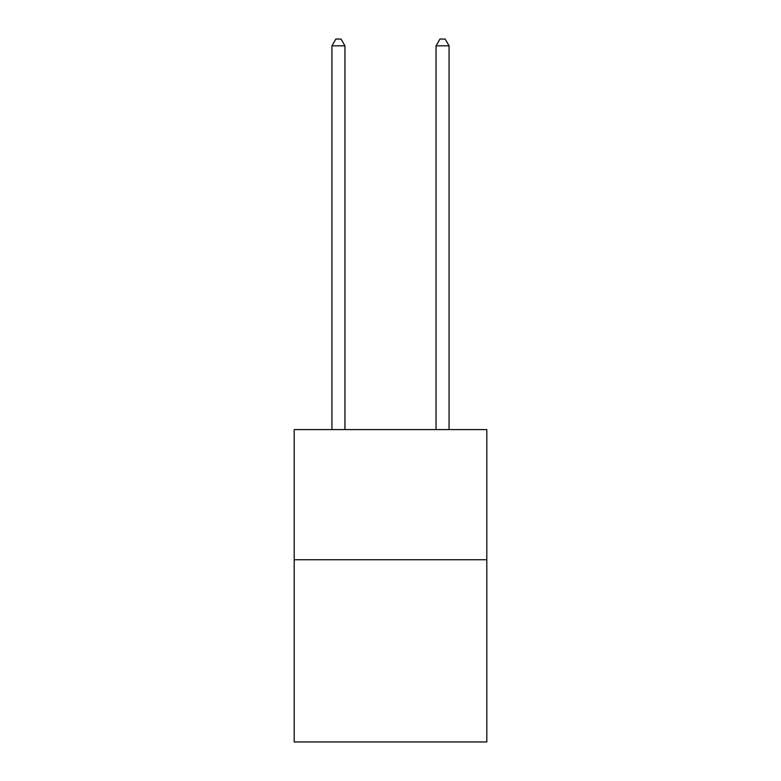 <?xml version="1.0" encoding="UTF-8"?>
<svg xmlns="http://www.w3.org/2000/svg" width="781" height="781" viewBox="0 0 781 781"><rect width="100%" height="100%" fill="white"/><g stroke="black" fill="none" stroke-linecap="round" stroke-linejoin="round"><path stroke-width="1.17" d="M486.807 559.743L486.807 741.95L294.193 741.95L294.193 429.599L486.807 429.599L486.807 559.743L294.193 559.743M344.948 429.599L344.948 45.815L331.935 45.815L331.935 429.599M331.935 45.815L335.84 39.05L341.043 39.05L344.948 45.815M449.065 429.599L449.065 45.815L436.052 45.815L436.052 429.599M436.052 45.815L439.957 39.05L445.16 39.05L449.065 45.815"/></g></svg>
